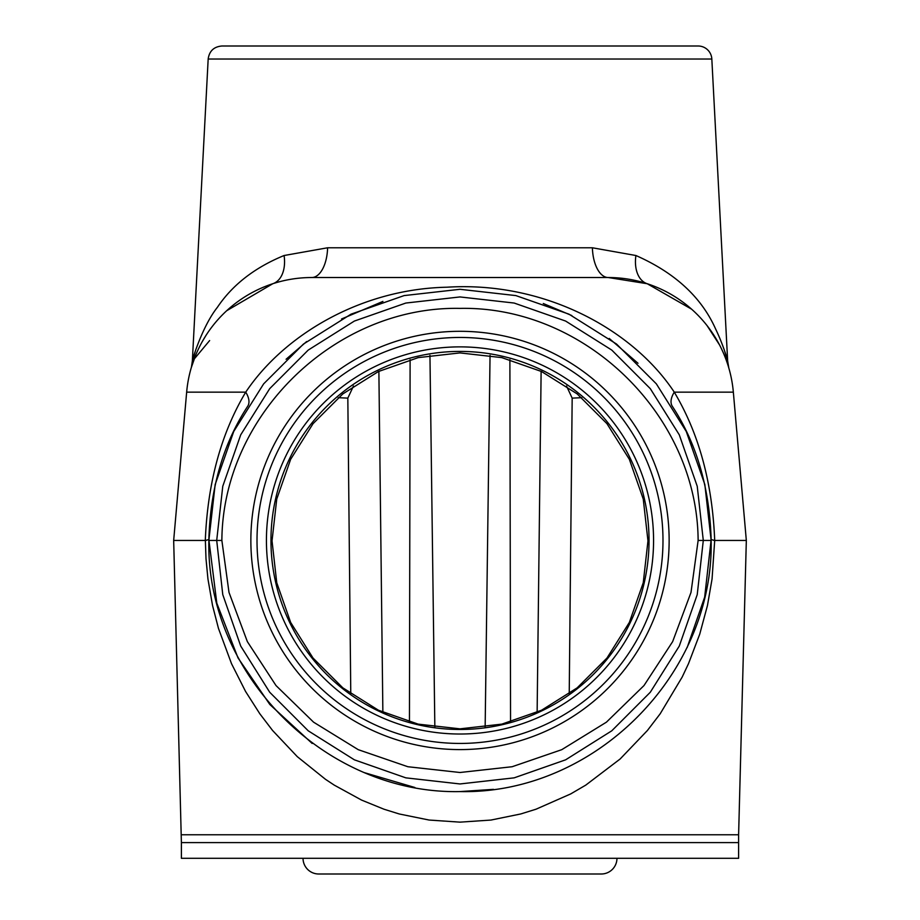 <?xml version="1.0" encoding="UTF-8"?>
<svg xmlns="http://www.w3.org/2000/svg" width="920" height="920" viewBox="0 0 920 920"><rect width="100%" height="100%" fill="white"/><g stroke="black" fill="none" stroke-linecap="round" stroke-linejoin="round"><path stroke-width="1.38" d="M711.148 540.442L698.13 540.442C697.371 415.322 585.051 305.877 460 308.384C334.949 305.877 222.628 415.322 221.869 540.442L216.706 540.442L222.766 486.277L240.73 434.803L269.709 388.642L308.234 350.072L354.384 321.057L405.835 303.048L460 296.941L514.165 303.048L565.616 321.057L611.765 350.072L650.29 388.642L679.27 434.803L697.233 486.277L703.294 540.442L697.233 594.619L679.27 646.081L650.29 692.254L611.765 730.813L565.616 759.828L514.165 777.848L460 783.955L405.835 777.848L354.384 759.828L308.234 730.813L269.709 692.254L240.73 646.081L222.766 594.619L216.706 540.442L208.851 540.442C206.034 674.693 325.76 794.408 460 791.591C594.24 794.408 713.966 674.693 711.148 540.442L704.846 484.564L686.274 431.48L656.351 383.858L616.584 344.091L568.974 314.168L515.89 295.596L460 289.294L404.11 295.596L351.026 314.168L303.416 344.091L263.649 383.858L233.726 431.48L215.153 484.564L208.851 540.442M312.179 743.475L269.825 704.478L237.992 657.869L216.809 603.163L208.851 539.591L205.367 540.442L205.999 558.75L207.943 578.967L212.531 605.463L218.442 628.325L231.506 663.665L245.571 691.472L259.842 713.805L272.596 730.503L297.298 756.665L325.484 779.309L334.224 785.105L361.56 800.078L383.985 809.22L399.245 813.97L429.088 820.042L460 822.146L490.923 820.065L520.754 813.958L536.015 809.209L570.71 793.914L585.787 785.105L620.137 758.988L647.404 730.503L660.169 713.805L682.192 677.039L688.494 663.665L699.729 634.19L707.469 605.463L712.057 578.967L714.702 540.442C712.379 482.816 698.901 433.389 674.268 392.15A31.395 15.249 147.7 0 0 672.255 406.203C696.635 443.302 709.596 487.772 711.148 539.591L704.662 597.126L687.159 647.553M493.476 789.36L460 791.579M286.085 359.26L306.647 341.561M341.561 318.987L382.916 301.415M543.283 303.508L571.826 315.572M609.247 338.456L638.008 363.273M208.851 539.591C210.404 487.772 223.364 443.302 247.744 406.203A31.395 15.249 32.3 0 0 245.732 392.15C221.099 433.389 207.621 482.816 205.298 540.442L205.367 540.442M414.897 787.508L364.274 772.627M691.553 46L698.119 46A13.731 13.731 0 0 1 711.827 59.018L727.662 361.031L728.801 367.931M698.119 46L221.881 46C213.877 46.713 209.3 51.06 208.173 59.018L711.827 59.018M724.258 349.772C731.342 374.842 726.547 351.612 715.668 329.107C701.511 297.263 674.935 272.734 635.915 255.518L592.399 247.779L327.6 247.779L284.084 255.518C254.725 267.548 232.484 284.832 217.35 307.372C197.605 332.247 186.472 382.467 195.742 349.772M726.857 358.122L727.662 361.031M460 728.835L501.825 724.132L541.558 710.228L577.197 687.827L606.958 658.064L629.349 622.426L643.252 582.705L647.967 540.879L643.252 499.054L629.349 459.322L606.958 423.683L577.197 393.921L541.558 371.53L501.825 357.627L460 352.912L418.174 357.627L378.442 371.53L342.803 393.921L313.041 423.683L290.651 459.322L276.748 499.054L272.032 540.879L276.748 582.705L290.651 622.426L313.041 658.064L342.803 687.827L378.442 710.228L418.174 724.132L460 728.835M714.633 540.442L711.148 539.591M713.862 540.442L746.327 540.442L733.344 392.15L674.268 392.15C632.385 328.762 543.398 281.083 446.97 287.212C360.801 288.949 283.808 335.122 245.732 392.15L186.656 392.15L173.673 540.442L206.137 540.442M205.298 540.442L173.673 540.442L181.389 842.605L738.61 842.605L181.389 842.605L181.389 858.303L738.61 858.303L738.61 834.762L181.389 834.762L738.61 834.762L746.327 540.442L714.702 540.442M733.344 392.15A125.568 125.568 0 0 0 608.258 277.529L311.742 277.529A125.568 125.568 0 0 0 186.656 392.15M194.269 358.719A31.395 28.232 20.5 0 1 194.131 359.122L209.633 340.561M191.762 366.068L191.245 367.781M191.222 367.827L195.672 355.178M202.17 341.768L206.206 335.053M226.677 310.73L272.78 283.728A31.395 20.171 71.9 0 0 284.084 255.518M507.092 277.529L608.258 277.529L647.22 283.728L691.621 309.189M707.054 325.588L719.532 344.919M724.695 356.086L725.926 359.248M327.6 247.779A31.395 15.881 -90 0 1 311.742 277.529L412.907 277.529M608.258 277.529A31.395 15.881 90 0 1 592.399 247.779M310.247 277.529L311.742 277.529M566.513 385.997L572.171 398.13L581.762 397.681M541.121 371.323L537.13 712.287M569.227 693.852L572.171 398.13M338.249 397.681L347.817 398.13L353.487 386.009M347.829 398.13L350.773 693.852M382.869 712.287L378.879 371.323M460 337.456A202.986 202.986 0 0 1 662.986 540.442A202.986 202.986 0 0 1 460 743.44A202.986 202.986 0 0 1 257.013 540.442A202.986 202.986 0 0 1 460 337.456M460 331.303A209.139 209.139 0 0 1 669.139 540.442A209.139 209.139 0 0 1 460 749.593A209.139 209.139 0 0 1 250.861 540.442A209.139 209.139 0 0 1 460 331.303M221.869 540.442L228.999 592.434L247.342 641.596L276 685.549L313.57 722.165L358.248 749.673L407.859 766.728L460 772.501L512.141 766.728L561.752 749.673L606.429 722.165L644 685.549L672.658 641.596L691 592.434L698.13 540.442M318.734 874A15.697 15.697 0 0 1 303.036 858.303A15.697 15.697 0 0 0 318.734 874L601.266 874A15.697 15.697 0 0 0 616.963 858.303A15.697 15.697 0 0 1 601.266 874M635.915 255.518A31.395 20.171 -71.9 0 0 647.22 283.728M510.554 721.912L509.887 359.651M485.15 727.145L490.049 355.327M434.849 727.145L429.95 355.327M409.446 721.912L410.113 359.651M460 734.022A193.568 193.568 0 0 0 653.568 540.442A193.568 193.568 0 0 0 460 346.874A193.568 193.568 0 0 0 266.432 540.442A193.568 193.568 0 0 0 460 734.022M270.963 540.442A189.037 189.037 0 0 1 460 351.417A189.037 189.037 0 0 1 649.037 540.442A189.037 189.037 0 0 1 460 729.48A189.037 189.037 0 0 1 270.963 540.442M208.173 59.018L192.349 361.019L191.44 367.103M191.142 368.126L191.406 367.229M728.606 367.241L728.858 368.126"/></g></svg>
